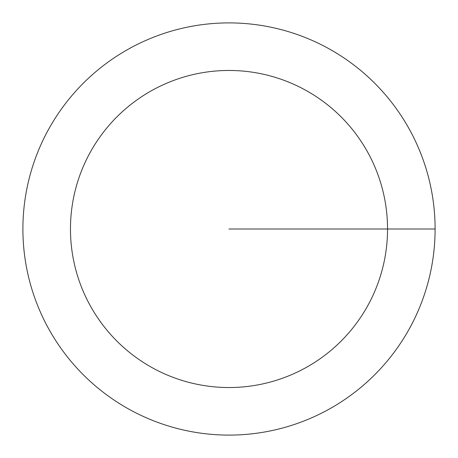 <?xml version="1.0" encoding="UTF-8"?>
<svg xmlns="http://www.w3.org/2000/svg" width="458" height="458" viewBox="0 0 458 458"><rect width="100%" height="100%" fill="white"/><g stroke="black" fill="none" stroke-linecap="round" stroke-linejoin="round"><path stroke-width="0.69" d="M229 435.1A206.1 206.1 0 0 0 435.1 229A206.1 206.1 0 0 0 229 22.9A206.1 206.1 0 0 0 22.9 229A206.1 206.1 0 0 0 229 435.1A206.1 206.1 0 0 1 22.9 229A206.1 206.1 0 0 1 229 22.9A206.1 206.1 0 0 1 435.1 229A206.1 206.1 0 0 1 229 435.1M435.1 229L229 229M229 387.537A158.537 158.537 0 0 0 387.537 229A158.537 158.537 0 0 0 229 70.463A158.537 158.537 0 0 0 70.463 229A158.537 158.537 0 0 0 229 387.537"/></g></svg>
